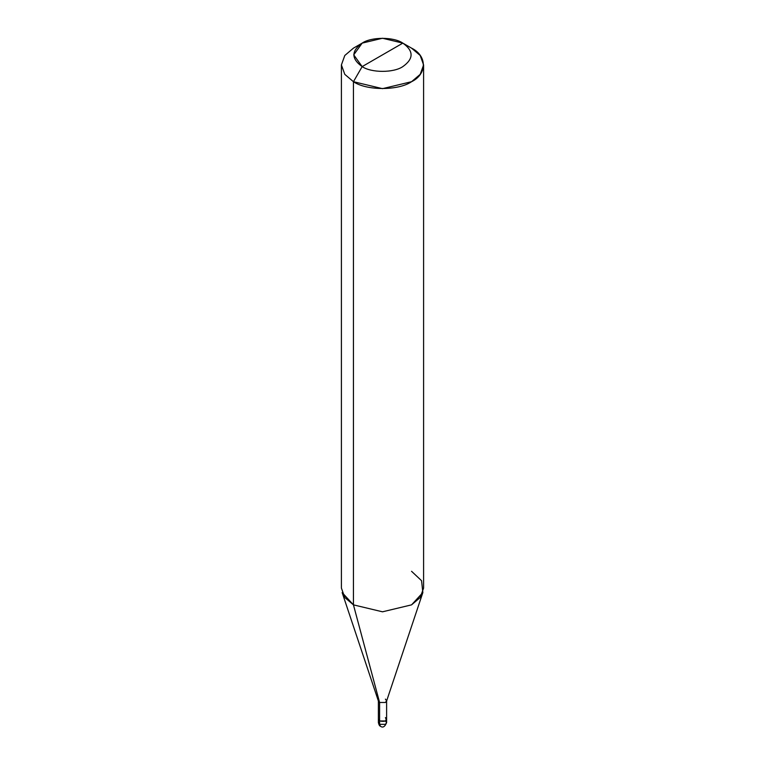 <?xml version="1.0" encoding="UTF-8"?>
<svg xmlns="http://www.w3.org/2000/svg" width="765" height="765" viewBox="0 0 765 765"><rect width="100%" height="100%" fill="white"/><g stroke="black" fill="none" stroke-linecap="round" stroke-linejoin="round"><path stroke-width="1.15" d="M386.612 719.282L385.407 720.965L379.593 720.965L379.593 702.471L353.44 604.857L382.5 611.809L411.56 604.857L422.854 592.569L386.535 701.237L385.407 702.471L379.593 702.471L378.388 700.788L378.388 722.638L379.593 724.321L378.388 722.638C378.962 724.933 379.641 726.119 380.444 726.195L379.593 724.321L379.593 702.471L385.407 702.471L386.612 700.788L386.612 722.638L385.407 724.321L379.593 724.321L385.407 724.321L386.612 722.638C384.814 726.865 382.758 728.051 380.444 726.195L379.593 724.321L379.593 717.608L379.593 720.965L385.407 720.965L386.612 719.282L385.407 717.608C387.214 720.888 385.283 722.007 379.593 720.965L378.388 719.282L379.593 720.965C385.283 722.007 387.214 720.888 385.407 717.608M386.612 722.638L385.407 720.965M382.5 54.86L362.161 66.603C351.183 58.771 351.183 50.949 362.161 43.117C371.312 36.777 393.688 36.777 402.839 43.117L362.161 66.603L353.44 81.702L382.5 88.654L411.56 81.702L420.215 74.348L423.6 64.929L420.215 55.501L411.56 48.147L402.839 43.117C413.817 50.949 413.817 58.771 402.839 66.603C393.688 72.943 371.312 72.943 362.161 66.603C371.312 72.943 393.688 72.943 402.839 66.603C413.817 58.771 413.817 50.949 402.839 43.117L382.5 54.86M386.612 700.788L385.407 699.114M422.854 592.569L421.563 580.702L411.56 571.302M423.6 64.929L423.6 588.075L420.215 597.503L411.56 604.857L382.5 611.809L353.44 604.857L353.44 81.702C366.521 90.758 398.479 90.758 411.56 81.702C427.243 74.157 427.243 55.702 411.56 48.147L402.839 43.117L382.5 38.25L362.161 43.117L353.726 54.86L362.161 66.603L353.44 81.702L344.786 74.348L341.4 64.929L344.786 55.501L353.44 48.147L344.786 55.501L341.4 64.929L344.786 74.348L353.44 81.702L353.44 604.857L342.146 592.569L378.465 701.237L379.593 702.471L353.44 604.857L344.786 597.503L341.4 588.075L341.4 64.929M379.593 723.547L378.474 722.15M402.839 43.117L411.56 48.147M362.161 43.117L353.44 48.147"/></g></svg>
